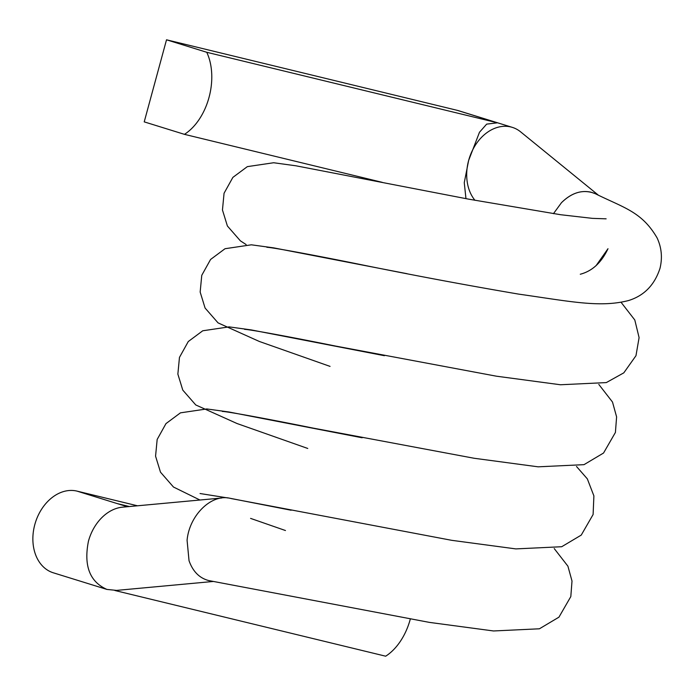<?xml version="1.0" encoding="UTF-8"?>
<svg xmlns="http://www.w3.org/2000/svg" width="696" height="696" viewBox="0 0 696 696"><rect width="100%" height="100%" fill="white"/><g stroke="black" fill="none" stroke-linecap="round" stroke-linejoin="round"><path stroke-width="1.04" d="M607.991 248.716C601.457 262.61 592.226 271.118 580.281 274.241C592.235 271.092 601.475 262.592 607.991 248.716L596.011 265.75M554.225 548.57L567.91 566.179L572.008 581.038L570.816 596.585L558.949 617.161L539.417 628.793L493.551 630.967L429.432 622.389L208.678 580.551C199.404 578.089 192.862 571.468 189.034 560.706C192.87 571.486 199.421 578.106 208.678 580.56L210.401 580.908M291.119 510.238L229.706 498.214C211.184 493.899 189.286 515.449 187.085 540.287L189.034 560.706M266.925 247.315C270.248 247.089 310.494 254.414 357.875 264.001C411.815 275.007 465.398 285.047 518.624 294.112C570.546 301.472 599.943 307.919 628.61 300.524C644.131 295.696 654.597 284.96 659.999 268.317C662.557 257.72 661.591 247.585 657.094 237.91C641.773 211.532 623.668 207.799 594.889 193.505C583.405 189.103 572.26 192.174 561.455 202.71L553.451 213.681M595.315 193.688L590.939 192.174C580.621 189.964 570.798 193.479 561.455 202.71M520.686 131.909A42.543 31.964 107.2 0 0 512.317 127.368A42.543 31.964 107.2 0 0 510.864 126.968A42.543 31.964 107.2 0 0 468.634 160.463A42.543 31.964 107.2 0 0 474.968 200.317M221.659 498.014L122.479 507.175A42.543 31.964 107.2 0 0 88.436 541.244C83.598 565.778 89.767 581.839 106.94 589.425L116.563 590.399L213.307 581.465M512.317 127.368L458.681 110.734A42.543 31.964 107.2 0 0 457.228 110.333L166.518 39.803L144.22 121.87L184.449 134.345A53.174 35.061 -76.4 0 0 206.747 52.278L497.457 122.809L486.661 124.123L479.474 132.275L468.634 160.463L464.258 182.7L465.972 198.647M137.495 505.792L77.038 491.124A42.543 31.964 107.2 0 0 34.8 524.619A42.543 31.964 107.2 0 0 53.288 572.791L106.923 589.425M127.481 506.714L117.259 503.6L129.395 506.54M184.449 134.345L382.269 182.343M206.747 52.278L166.518 39.803M410.275 619.17A53.174 35.061 103.6 0 1 385.68 656.197L114.892 590.504M497.457 122.809L457.228 110.333M77.038 491.124L117.259 503.6M246.114 244.548L240.364 240.825L227.383 225.974L222.459 209.975L224.06 193.253L232.873 177.393L247.341 166.64L273.667 162.742L295.93 165.796L468.843 199.186L560.602 214.716L592.461 218.361L606.129 218.831M244.627 329.382C247.95 329.156 288.196 336.481 335.576 346.069L496.326 376.179L560.445 384.757L606.303 382.591L623.816 372.839L635.97 355.7L639.093 337.612L634.795 319.977L621.119 302.36M330.061 366.392L259.347 341.466L218.066 322.892L205.085 308.05L200.161 292.042L201.762 275.329L210.575 259.469L225.034 248.716L251.36 244.809L273.606 247.854L406.969 273.685M222.337 411.458C225.652 411.223 265.898 418.548 313.278 428.136L474.028 458.246L538.147 466.825L584.014 464.658L603.545 453.026L615.412 432.451L616.604 416.904L612.506 402.044L598.821 384.436M307.754 448.459L237.049 423.533L195.767 404.959L182.787 390.117L177.863 374.109L179.464 357.396L188.277 341.536L202.745 330.783L229.071 326.876L251.326 329.93L384.401 355.7M231.194 498.562L451.73 540.322L515.849 548.9L561.716 546.725L581.247 535.093L593.105 514.518L593.897 495.909L587.337 478.874L576.523 466.503M285.464 530.526L250.586 518.389M199.952 500.024L173.469 487.026L160.498 472.184L155.565 456.176L157.166 439.463L165.979 423.603L180.447 412.85L206.782 408.944L229.028 411.997L362.146 437.775M200.039 493.525L228.018 497.979M598.012 194.871L520.617 131.849"/></g></svg>
